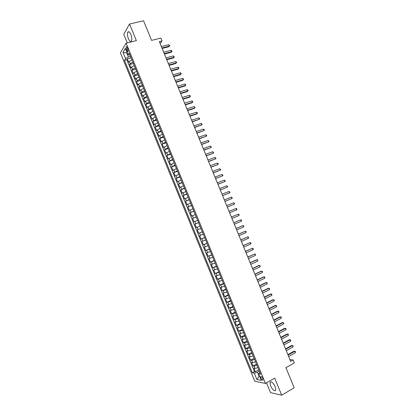 <?xml version="1.0" encoding="UTF-8"?>
<svg xmlns="http://www.w3.org/2000/svg" width="416" height="416" viewBox="0 0 416 416"><rect width="100%" height="100%" fill="white"/><g stroke="black" fill="none" stroke-linecap="round" stroke-linejoin="round"><path stroke-width="0.62" d="M275.241 386.797C273.088 382.6 271.357 381.108 270.041 382.314L270.577 385.83C272.709 390.01 274.446 391.503 275.782 390.307L275.241 386.797M130.874 34.492C129.704 31.949 128.69 31.164 127.832 32.146C127.171 33.696 127.358 35.88 128.388 38.709C129.558 41.252 130.572 42.032 131.44 41.044C132.096 39.515 131.908 37.331 130.874 34.492M262.772 378.503C261.888 376.766 261.18 376.152 260.655 376.657L260.889 378.149C261.768 379.886 262.475 380.5 263.006 379.995L262.772 378.503M266.5 382.84L270.509 392.631L281.689 395.2L294.18 387.78L285.927 367.682L294.32 362.887L293.124 359.975L289.942 359.606M120.411 52.811L254.779 381.259L265.47 383.432L126.131 43.129L120.411 52.811M126.131 43.129L136.36 40.633L129.542 24.014L123.755 34.273L127.27 42.853M129.542 24.014L143.546 20.8L151.585 40.383L160.878 38.09L162.042 40.929L159.328 41.61L290.664 361.374L293.124 359.975M131.934 59.873L129.288 61.376L128.71 62.275L127.317 58.874L131.123 57.902M132.865 62.15L130.218 63.653L129.636 64.542L133.437 63.549M129.636 64.542L131.03 67.943L131.612 67.064L134.264 65.572M136.599 71.271L133.942 72.753L133.349 73.611L131.955 70.21L135.751 69.196M138.934 76.976L136.271 78.442L135.668 79.279L134.274 75.878L138.065 74.849M141.268 82.68L138.601 84.136L137.992 84.952L136.599 81.552L140.379 80.506M143.608 88.384L140.936 89.83L140.312 90.631L138.918 87.225L142.693 86.164M145.943 94.094L143.265 95.529L142.636 96.309L141.242 92.903L145.012 91.822M148.283 99.809L145.6 101.228L144.966 101.988L143.567 98.582L147.332 97.484M150.623 105.524L147.935 106.933L147.29 107.671L145.891 104.26L149.651 103.147M152.963 111.238L149.614 113.36L148.221 109.949L151.97 108.815M155.303 116.958L151.944 119.044L150.545 115.632L154.289 114.483M157.648 122.684L154.274 124.738L152.875 121.321L156.614 120.156M159.994 128.409L156.603 130.432L155.204 127.015L158.938 125.83M162.339 134.134L158.933 136.126L157.534 132.709L161.262 131.508M164.684 139.864L161.268 141.825L159.869 138.403L163.587 137.186M167.029 145.6L163.597 147.524L162.198 144.102L165.911 142.865M169.38 151.33L165.932 153.228L164.533 149.807L168.241 148.548M171.725 157.071L168.267 158.933L166.868 155.506L170.565 154.237M174.075 162.812L170.602 164.637L169.203 161.216L172.895 159.926M176.431 168.553L172.942 170.352L171.538 166.925L175.224 165.615M178.781 174.299L175.276 176.062L173.878 172.635L177.559 171.309M181.132 180.045L177.616 181.776L176.212 178.35L179.889 177.008M183.487 185.791L179.956 187.496L178.552 184.064L182.224 182.707M185.843 191.547L182.296 193.216L180.892 189.784L184.558 188.406M188.198 197.298L184.642 198.936L183.238 195.504L186.893 194.111M190.554 203.055L186.982 204.662L185.578 201.224L189.228 199.815M192.915 208.816L189.327 210.392L187.923 206.955L191.568 205.525M195.276 214.578L191.672 216.117L190.268 212.68L193.903 211.234M197.631 220.345L194.017 221.853L192.613 218.41L196.243 216.949M199.992 226.112L196.368 227.588L194.958 224.146L198.583 222.664M196.368 227.588L199.987 226.096M200.938 228.42L197.304 229.882L198.713 233.324L202.332 231.816M203.304 234.187L199.654 235.617L201.063 239.065L204.672 237.536M205.665 239.964L202.004 241.358L203.414 244.806L207.017 243.261M208.031 245.736L204.355 247.104L205.764 250.552L209.362 248.986M210.397 251.514L206.705 252.85L208.114 256.298L211.708 254.717M212.763 257.296L209.056 258.596L210.47 262.049L214.053 260.447M215.129 263.078L211.411 264.347L212.826 267.8L216.403 266.183M217.5 268.866L213.767 270.104L215.181 273.556L218.748 271.918M219.872 274.654L216.122 275.855L217.537 279.313L221.099 277.659M222.238 280.446L218.478 281.616L219.892 285.069L223.449 283.4M224.614 286.239L220.834 287.378L222.248 290.831L225.805 289.146M226.985 292.032L223.194 293.14L224.609 296.598L228.155 294.892M229.356 297.83L225.555 298.906L226.97 302.364L230.511 300.643M231.733 303.633L227.916 304.673L229.33 308.136L232.866 306.394M234.109 309.436L230.277 310.445L231.691 313.908L235.222 312.146M236.486 315.24L232.638 316.217L234.057 319.68L237.578 317.902M238.867 321.048L235.004 321.989L236.423 325.458L239.933 323.664M241.244 326.862L237.37 327.772L238.784 331.24L242.294 329.425M243.625 332.675L239.73 333.549L241.155 337.017L244.655 335.192M246.007 338.489L243.079 339.394L242.102 339.331L243.521 342.805L247.016 340.954M248.388 344.308L245.456 345.202L244.468 345.119L245.887 348.592L249.376 346.726M250.77 350.132L247.832 351.01L246.839 350.906L248.258 354.38L251.742 352.498M253.157 355.956L250.214 356.819L249.205 356.699L250.63 360.173L254.103 358.27M255.538 361.78L252.59 362.632L251.576 362.492L253.001 365.966L256.469 364.047M126.365 49.483L126.89 50.757C127.374 51.813 127.79 52.135 128.133 51.724L127.884 49.13L127.358 47.845C126.875 46.795 126.459 46.472 126.116 46.883L126.365 49.483L127.878 49.109M259.865 372.341L258.606 373.896L260.65 374.254L129.08 52.9L127.951 54.714L129.964 55.063M258.606 373.896L261.274 380.406L256.896 379.548L254.27 373.136L252.314 372.788L124.467 60.304L125.549 58.568L122.985 52.307L125.346 48.36L127.951 54.714M127.317 58.874L126.797 59.706L254.436 371.602L255.372 371.764L258.835 369.824M257.925 367.609L254.972 368.451L253.947 368.285L255.372 371.764M256.974 365.274L254.02 366.122L253.001 365.966M254.587 359.45L251.638 360.308L250.63 360.173M252.2 353.626L249.262 354.494L248.258 354.38M249.818 347.802L246.886 348.686L245.887 348.592M247.437 341.983L244.504 342.878L243.521 342.805M245.055 336.164L242.128 337.074L241.155 337.017M242.674 330.351L238.784 331.24M240.292 324.537L236.423 325.458M237.916 318.729L234.057 319.68M235.534 312.92L231.691 313.908M233.158 307.112L229.33 308.136M230.781 301.314L226.97 302.364M228.41 295.511L224.609 296.598M226.034 289.713L222.248 290.831M223.662 283.92L219.892 285.069M221.291 278.127L217.537 279.313M218.92 272.34L215.181 273.556M216.554 266.552L212.826 267.8M214.183 260.764L210.47 262.049M211.817 254.982L208.114 256.298M209.451 249.205L205.764 250.552M207.085 243.428L203.414 244.806M204.719 237.65L201.063 239.065M202.358 231.878L198.713 233.324M194.958 224.146L198.578 222.648M192.613 218.41L196.217 216.887M190.268 212.68L193.856 211.12M187.923 206.955L191.5 205.358M185.578 201.224L189.14 199.602M183.238 195.504L186.784 193.846M180.892 189.784L184.428 188.094M178.552 184.064L182.073 182.343M176.212 178.35L179.722 176.597M173.878 172.635L177.367 170.851M171.538 166.925L175.016 165.105M169.203 161.216L172.666 159.364M166.868 155.506L170.316 153.629M164.533 149.807L167.97 147.893M162.198 144.102L165.62 142.158M159.869 138.403L163.275 136.427M157.534 132.709L160.93 130.697M155.204 127.015L158.584 124.972M152.875 121.321L156.244 119.252M150.545 115.632L153.899 113.526M148.221 109.949L148.866 109.21L151.559 107.812M145.891 104.26L146.531 103.511L149.219 102.092M143.567 98.582L144.196 97.807L146.879 96.382M141.242 92.903L141.866 92.108L144.539 90.667M138.918 87.225L139.537 86.414L142.204 84.963M136.599 81.552L137.202 80.72L139.87 79.253M134.274 75.878L134.872 75.026L137.535 73.549M131.955 70.21L132.548 69.337L135.2 67.85M127.202 52.894L126.776 52.998L128.414 56.992L125.549 58.568M130.53 56.451L128.414 56.992M281.689 395.2L274.695 378.128L265.47 383.432M160.139 43.592L162.042 40.929M127.062 52.541L126.776 52.998L122.985 52.307M259.496 376.064L259.111 376.282L259.62 376.376M259.36 371.108L257.436 372.19L259.111 376.282L256.896 379.548M126.797 59.706L124.467 60.304M254.436 371.602L252.314 372.788M254.27 373.136L257.436 372.19M162.136 48.454L168.854 46.738L169.338 46.093L161.944 47.98M168.761 44.689L169.712 45.687L169.338 46.093L168.761 44.689L161.361 46.566M169.712 45.687L168.854 46.738M164.45 54.085L171.158 52.338L171.647 51.709L164.263 53.628M171.07 50.305L171.787 50.736L172.016 51.298L171.647 51.709L171.07 50.305L163.68 52.213M172.016 51.298L171.158 52.338M166.764 59.717L173.462 57.944L173.956 57.325L166.582 59.28M173.378 55.921L174.325 56.904L173.956 57.325L173.378 55.921L166.005 57.866M174.325 56.904L173.462 57.944M169.078 65.354L175.765 63.549L176.264 62.941L168.906 64.932M175.687 61.537L176.4 61.958L176.628 62.52L176.264 62.941L175.687 61.537L168.324 63.518M176.628 62.52L175.765 63.549M171.397 70.996L178.069 69.155L178.578 68.562L171.231 70.585M177.996 67.158L178.708 67.569L178.937 68.13L178.578 68.562L177.996 67.158L170.648 69.17M173.711 76.638L180.372 74.766L180.887 74.188L173.555 76.242M180.31 72.779L181.017 73.185L181.246 73.746L180.887 74.188L180.31 72.779L172.973 74.828M176.03 82.28L182.681 80.382L183.201 79.815L175.88 81.905M182.624 78.406L183.326 78.806L183.555 79.368L183.201 79.815L182.624 78.406L175.297 80.491M178.35 87.927L184.99 85.992L185.515 85.441L178.204 87.568M184.938 84.037L185.869 84.989L185.515 85.441L184.938 84.037L177.622 86.154M180.674 93.579L187.299 91.614L187.829 91.073L180.528 93.236M187.252 89.664L187.949 90.048L188.178 90.61L187.829 91.073L187.252 89.664L179.951 91.816M182.993 99.226L189.608 97.235L190.143 96.704L182.858 98.899M189.566 95.3L190.492 96.236L190.143 96.704L189.566 95.3L182.276 97.484M185.318 104.884L191.922 102.856L192.462 102.341L185.188 104.572M191.88 100.932L192.572 101.301L192.806 101.868L192.462 102.341L191.88 100.932L184.605 103.152M187.637 110.536L194.23 108.482L194.776 107.978L187.517 110.245M194.199 106.569L195.12 107.494L194.776 107.978L194.199 106.569L186.935 108.826M189.961 116.199L196.544 114.109L197.096 113.62L189.847 115.918M196.518 112.211L197.205 112.564L197.434 113.131L197.096 113.62L196.518 112.211L189.264 114.499M192.286 121.857L199.415 119.262L192.182 121.597M198.838 117.853L199.753 118.763L199.415 119.262L198.838 117.853L191.599 120.177M194.615 127.52L201.739 124.909L194.511 127.275M201.157 123.5L201.838 123.838L202.067 124.405L201.739 124.909L201.157 123.5L193.929 125.856M196.94 133.188L204.058 130.556L196.846 132.959M203.476 129.147L204.157 129.48L204.386 130.042L204.058 130.556L203.476 129.147L196.264 131.539M199.269 138.856L206.383 136.209L199.181 138.642M205.8 134.794L206.476 135.122L206.705 135.689L206.383 136.209L205.8 134.794L198.598 137.223M201.599 144.529L208.702 141.861L201.521 144.331M208.125 140.447L209.03 141.331L208.702 141.861L208.125 140.447L200.933 142.912M203.928 150.202L211.026 147.514L203.856 150.02M210.449 146.099L211.349 146.978L211.026 147.514L210.449 146.099L203.273 148.6M206.263 155.875L213.356 153.171L206.196 155.714M212.774 151.757L213.673 152.63L213.356 153.171L212.774 151.757L205.608 154.289M208.593 161.554L215.68 158.834L208.53 161.408M215.098 157.414L215.998 158.283L215.68 158.834L215.098 157.414L207.948 159.983M210.928 167.237L218.01 164.492L210.87 167.107M217.428 163.077L218.322 163.935L218.01 164.492L217.428 163.077L210.288 165.682M213.262 172.916L220.334 170.16L213.216 172.806M219.752 168.74L220.646 169.593L220.334 170.16L219.752 168.74L212.628 171.382M215.597 178.604L222.664 175.828L215.556 178.506M222.082 174.408L222.971 175.25L222.664 175.828L222.082 174.408L214.968 177.081M217.932 184.293L224.999 181.496L217.901 184.21M224.416 180.076L225.3 180.913L224.999 181.496L224.416 180.076L217.313 182.785M220.267 189.982L227.328 187.169L220.241 189.92M226.746 185.749L227.63 186.581L227.328 187.169L226.746 185.749L219.658 188.49M222.607 195.676L229.658 192.842L222.586 195.629M229.076 191.422L229.96 192.244L229.658 192.842L229.076 191.422L222.004 194.199M224.947 201.37L231.993 198.515L224.936 201.339M231.41 197.096L232.289 197.917L231.993 198.515L231.41 197.096L224.349 199.909M233.745 202.774L234.619 203.585L234.328 204.199L227.282 207.054L233.688 204.474L234.328 204.199L233.745 202.774L226.694 205.624M229.044 211.338L236.08 208.458L236.662 209.877L229.627 212.768M236.08 208.458L236.72 208.692L236.954 209.264L236.662 209.877M231.39 217.058L238.415 214.141L239.002 215.561L231.977 218.488M231.384 217.043L238.415 214.141L239.054 214.37L239.002 215.561M233.74 222.778L240.755 219.825L241.337 221.25L234.328 224.208M233.73 222.747L240.755 219.825L241.384 220.048L241.618 220.615L241.337 221.25M236.09 228.504L243.09 225.514L243.677 226.938L236.678 229.934M236.07 228.457L243.09 225.514L243.724 225.732L243.677 226.938M238.446 234.229L245.43 231.208L246.017 232.627L239.034 235.659M238.415 234.161L245.43 231.208L246.059 231.416L246.017 232.627M240.796 239.959L247.77 236.896L248.357 238.321L241.384 241.389M240.765 239.876L247.77 236.896L248.394 237.099L248.628 237.666L248.357 238.321M243.152 245.69L250.11 242.596L250.697 244.02L243.74 247.12M243.11 245.591L250.11 242.596L250.734 242.788L250.968 243.355L250.697 244.02M245.508 251.42L252.455 248.29L253.037 249.714L246.095 252.855M245.456 251.306L252.455 248.29L253.074 248.477L253.308 249.049L253.037 249.714M247.863 257.156L254.795 253.994L255.382 255.419L248.451 258.591M247.806 257.026L254.795 253.994L255.414 254.171L255.382 255.419M250.219 262.896L257.14 259.693L257.728 261.123L250.806 264.332M250.156 262.746L256.443 259.839L257.754 259.87L257.728 261.123M252.574 268.637L259.485 265.403L260.073 266.828L253.167 270.072M252.507 268.471L258.783 265.533L260.099 265.564L260.073 266.828M254.935 274.378L261.83 271.107L262.418 272.537L255.523 275.813M254.862 274.196L261.123 271.227L262.439 271.268L262.418 272.537M257.296 280.124L264.181 276.817L264.768 278.247L257.884 281.559M257.213 279.926L263.468 276.926L264.784 276.968L264.768 278.247M259.657 285.87L266.526 282.532L267.114 283.962L260.244 287.31M259.568 285.657L265.808 282.625L267.129 282.677L267.114 283.962M262.018 291.621L268.876 288.246L269.464 289.676L262.61 293.062M261.924 291.392L268.154 288.324L269.474 288.382L269.464 289.676M264.384 297.378L271.227 293.961L271.814 295.391L264.971 298.813M264.28 297.128L270.499 294.029L271.825 294.091L271.814 295.391M266.744 303.134L273.577 299.681L274.165 301.116L267.337 304.569M266.635 302.864L272.844 299.733L274.17 299.806L274.165 301.116M269.11 308.89L275.933 305.406L276.52 306.836L269.703 310.331M268.996 308.604L275.189 305.443L276.52 305.521L276.52 306.836M271.476 314.652L278.283 311.132L278.871 312.562L272.069 316.092M271.352 314.35L277.534 311.158L278.871 311.241L278.871 312.562M273.842 320.414L280.639 316.857L281.226 318.292L274.435 321.854M273.712 320.096L279.885 316.867L281.221 316.961L281.226 318.292M276.214 326.18L282.994 322.587L283.582 324.022L276.801 327.621M276.073 325.848L282.235 322.587L283.577 322.681L283.582 324.022M278.58 331.947L285.35 328.323L285.938 329.753L279.172 333.388M278.439 331.599L284.586 328.307L285.927 328.406L285.938 329.753M280.951 337.719L287.706 334.053L288.298 335.488L281.544 339.16M280.8 337.35L286.936 334.027L288.283 334.136L288.298 335.488M283.322 343.491L290.066 339.794L290.654 341.229L283.915 344.932M283.166 343.106L289.292 339.747L290.638 339.862L290.654 341.229M285.693 349.263L292.422 345.53L293.015 346.965L286.286 350.709M285.532 348.863L291.642 345.478L292.994 345.597L293.015 346.965M288.07 355.046L294.783 351.276L295.376 352.711L288.662 356.486M287.898 354.624L293.998 351.203L295.355 351.333L295.376 352.711M130.218 63.653L129.288 61.376M254.972 368.451L254.02 366.122M252.59 362.632L251.638 360.308M250.214 356.819L249.262 354.494M247.832 351.01L246.886 348.686M245.456 345.202L244.504 342.878M243.079 339.394L242.128 337.074M240.703 333.59L239.756 331.271M238.332 327.792L237.38 325.473M235.955 321.994L235.009 319.675M233.584 316.196L232.638 313.877M231.213 310.404L230.266 308.09M228.842 304.611L227.895 302.297M226.476 298.823L225.529 296.509M224.104 293.041L223.158 290.727M221.738 287.258L220.792 284.944M219.372 281.476L218.426 279.162M217.006 275.699L216.065 273.385M214.646 269.922L213.699 267.613M212.28 264.15L211.338 261.841M209.919 258.378L208.978 256.069M207.558 252.611L206.617 250.302M205.197 246.844L204.256 244.54M202.842 241.082L201.895 238.774M200.481 235.321L199.54 233.017M198.125 229.559L197.184 227.261M195.77 223.808L194.828 221.504M193.414 218.052L192.473 215.753M191.064 212.3L190.122 210.002M188.708 206.554L187.767 204.256M186.358 200.808L185.416 198.51M184.007 195.062L183.066 192.769M181.657 189.322L180.716 187.028M179.306 183.586L178.37 181.293M176.961 177.85L176.02 175.557M174.611 172.115L173.675 169.822M172.266 166.384L171.33 164.096M169.92 160.659L168.984 158.366M167.58 154.929L166.644 152.641M165.235 149.209L164.299 146.921M162.895 143.489L161.959 141.201M160.555 137.769L159.619 135.481M158.215 132.054L157.279 129.766M155.875 126.339L154.939 124.056M153.54 120.63L152.604 118.342M151.2 114.92L150.27 112.637M148.866 109.21L147.935 106.933M146.531 103.511L145.6 101.228M144.196 97.807L143.265 95.529M141.866 92.108L140.936 89.83M139.537 86.414L138.601 84.136M137.202 80.72L136.271 78.442M134.872 75.026L133.942 72.753M132.548 69.337L131.612 67.064M128.232 50.424L126.89 50.757M271.008 381.758L270.041 382.314M129.059 31.86L127.832 32.146M261.061 376.428L260.655 376.657M126.615 46.758L126.116 46.883"/></g></svg>
